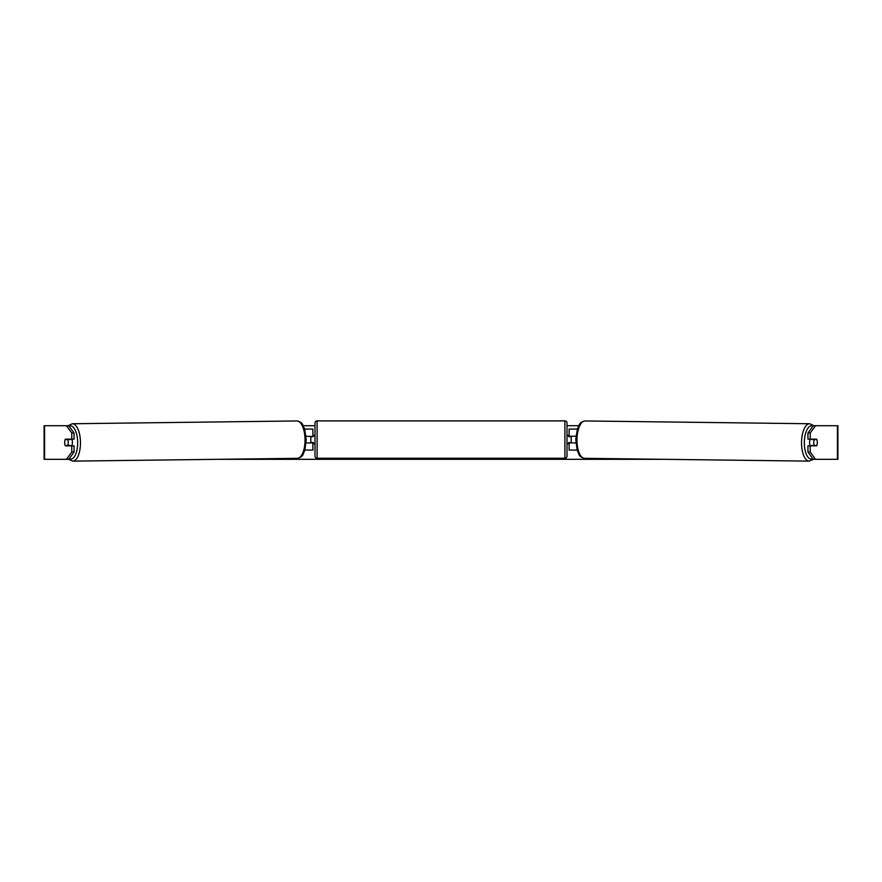 <?xml version="1.0" encoding="UTF-8"?>
<svg xmlns="http://www.w3.org/2000/svg" width="882" height="882" viewBox="0 0 882 882"><rect width="100%" height="100%" fill="white"/><g stroke="black" fill="none" stroke-linecap="round" stroke-linejoin="round"><path stroke-width="1.32" d="M577.357 429.071L569.099 429.071L569.099 436.204L575.935 436.204M577.115 450.074L569.099 450.074L569.099 442.51M571.205 442.929L568.681 442.51L568.681 443.767L567.005 443.767M571.205 442.51L571.205 436.204M575.869 442.929L569.099 442.929M810.282 445.873A4.201 1.775 -89.3 0 1 809.577 442.455A4.201 1.775 -89.3 0 1 810.282 439.148M813.755 442.51A4.201 1.775 -89.3 0 1 814.295 439.567L816.82 439.567A4.201 1.775 -89.3 0 1 817.305 442.51A4.201 1.775 -89.3 0 1 816.776 445.443L814.24 445.443A4.201 1.775 -89.3 0 1 813.755 442.51M811.815 439.148A4.201 1.775 -89.3 0 0 811.627 439.534L814.295 439.567M811.793 445.873A4.201 1.775 -89.3 0 1 811.572 445.41L814.24 445.443M811.627 439.534L814.163 439.534M64.794 441.044A4.201 1.775 -90 0 0 64.673 442.51A4.201 1.775 -90 0 0 65.389 445.873L74.055 445.873L74.055 452.036L68.741 459.313L44.1 459.313L44.1 425.708L68.741 425.708L74.055 432.985L71.773 432.985L66.448 425.708M303.232 425.708L314.995 425.708M567.005 425.708L578.768 425.708M218.527 459.313L663.473 459.313M815.552 459.313L813.259 459.313L807.945 452.036L810.227 452.036L815.552 459.313L837.9 459.313L837.9 425.708L815.552 425.708L810.227 432.985L807.945 432.985L807.945 439.148L816.611 439.148A4.201 1.775 -90 0 1 816.82 439.567M817.206 441.044A4.201 1.775 -90 0 1 816.611 445.873L810.227 445.873L810.227 452.036M810.227 439.148L810.227 432.985M807.945 452.036L807.945 445.873L810.227 445.873M807.945 432.985L813.259 425.708L815.552 425.708M74.055 432.985L74.055 439.148L71.773 439.148L71.773 432.985M66.448 459.313L71.773 452.036L71.773 445.873M71.773 452.036L74.055 452.036M71.773 439.148L65.389 439.148A4.201 1.775 -90 0 0 65.18 439.567A4.201 1.775 -90.7 0 0 64.695 442.51A4.201 1.775 -90.7 0 0 65.224 445.443L67.76 445.443A4.201 1.775 -90.7 0 0 68.245 442.51A4.201 1.775 -90.7 0 0 67.705 439.567L65.18 439.567M44.1 459.313L44.1 425.708M312.901 436.634L306.065 436.204M312.901 436.204L312.901 429.071L304.643 429.071M304.885 450.074L312.901 450.074L312.901 442.51M310.795 442.929L310.795 436.204M306.131 442.929L312.901 442.929M317.101 420.879A2.095 2.095 0 0 0 314.995 422.974L314.995 456.159A2.095 2.095 0 0 0 317.101 458.254L564.899 458.254A2.095 2.095 0 0 0 567.005 456.159L567.005 422.974A2.095 2.095 0 0 0 564.899 420.879L317.101 420.879L317.101 458.254M314.995 435.366L313.319 435.366L313.319 436.634L310.795 436.634M310.795 442.51L313.319 442.51L313.319 443.767L314.995 443.767M571.205 436.634L568.681 436.634L568.681 435.366L567.005 435.366M71.718 445.873A4.201 1.775 -90.7 0 0 72.423 442.455A4.201 1.775 -90.7 0 0 71.718 439.148M67.76 445.443L70.428 445.41A4.201 1.775 -90.7 0 1 70.207 445.873M67.705 439.567L70.373 439.534A4.201 1.775 -90.7 0 0 70.185 439.148M70.373 439.534L67.837 439.534M809.213 461.121L584.645 458.331A18.687 7.894 -89.3 0 1 576.971 439.644A18.687 7.894 -89.3 0 1 585.108 420.957L809.676 423.746A18.687 7.894 90.7 0 0 801.54 442.433A18.687 7.894 90.7 0 0 809.213 461.121L813.391 459.313M812.763 458.618A16.593 7.012 -89.3 0 1 804.34 442.455A16.593 7.012 -89.3 0 1 812.906 426.193M837.426 459.313L837.426 425.708M44.574 459.313L44.574 425.708M564.899 458.254L564.899 420.879M296.892 420.957C303.43 422.489 302.35 424.981 304.588 428.906L306.241 439.622L304.852 450.184C302.713 454.164 303.86 456.622 297.355 458.331A18.687 7.894 -90.7 0 0 305.029 439.644A18.687 7.894 -90.7 0 0 296.892 420.957L72.324 423.746A18.687 7.894 89.3 0 1 80.46 442.433A18.687 7.894 89.3 0 1 72.787 461.121L68.609 459.313M69.237 458.618A16.593 7.012 -90.7 0 0 77.66 442.455A16.593 7.012 -90.7 0 0 69.094 426.193M809.676 423.746L813.854 425.708M585.108 420.957C578.57 422.489 579.65 424.981 577.412 428.906L575.759 439.622L577.148 450.184C579.287 454.164 578.14 456.622 584.645 458.331M297.355 458.331L72.787 461.121M72.324 423.746L68.146 425.708"/></g></svg>
